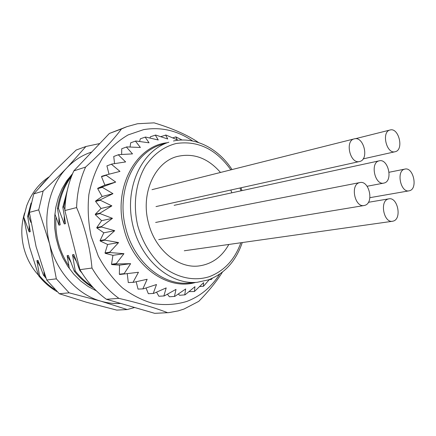 <?xml version="1.0" encoding="UTF-8"?>
<svg xmlns="http://www.w3.org/2000/svg" width="436" height="436" viewBox="0 0 436 436"><rect width="100%" height="100%" fill="white"/><g stroke="black" fill="none" stroke-linecap="round" stroke-linejoin="round"><path stroke-width="0.65" d="M38.493 275.225C31.501 267.562 26.629 258.494 23.866 248.013C20.895 236.04 21.135 224.366 24.585 213.002M26.667 205.825L23.713 217.357L26.667 205.825C31.457 193.311 38.837 183.709 48.81 177.016M23.713 217.357L29.528 246.95L38.711 275.814L39.529 275.705C44.025 281.209 49.121 285.809 54.805 289.509M80.3 270.298L79.75 270.369L73.858 254.526L72.545 254.744L75.237 270.969L74.24 271.099L68.425 255.42L67.133 255.632L69.389 268.68M43.927 272.364L44.325 275.067L43.442 275.181L38.046 260.417L36.907 260.603L39.529 275.705M23.844 217.319L29.185 231.914L30.307 231.663L27.637 216.332L28.498 216.109L30.967 222.551M54.86 213.896L58.947 225.156L60.212 224.867L57.481 208.555L58.446 208.299L64.272 223.946L65.564 223.652L62.822 207.16L63.809 206.904L64.893 209.623M63.809 206.904L66.256 195.824M67.362 190.134L62.822 207.16M58.446 208.299C60.293 196.086 64.653 185.425 71.537 176.308M72.251 174.509C64.435 183.943 59.509 195.29 57.481 208.555M28.498 216.109L29.703 210.07M46.178 179.845L39.959 186.739M31.087 202.996L27.637 216.332M79.75 270.369L82.017 273.089M76.191 261.131L72.545 254.744M64.272 223.946L64.228 216.365M92.029 286.316C85.778 282.261 80.18 277.143 75.237 270.969M74.24 271.099C79.919 278.168 86.366 283.798 93.576 287.989M43.442 275.181L46.031 278.195M45.322 276.266L44.325 275.067M56.942 291.591C50.069 287.64 43.992 282.381 38.711 275.814M198.571 142.556C187.687 135.106 172.874 128.538 154.121 122.854L137.514 123.737L126.876 126.674L109.36 133.46L73.82 170.896C68.288 182.984 65.302 196.2 64.866 210.544L79.924 269.661C87.107 281.836 95.942 291.706 106.422 299.281L154.698 313.331L168.906 312.628L178.313 310.863L183.987 309.059L198.762 301.352C208.833 291.068 216.719 281.324 222.415 272.124M109.36 133.46L121.486 128.958C113.224 140.06 101.266 152.758 85.598 167.07C80.022 179.409 77.025 192.908 76.611 207.574C84.998 227.156 90.121 247.316 91.985 268.042C99.283 280.506 108.248 290.61 118.87 298.355C139.264 303.14 155.543 307.936 167.707 312.748M126.876 126.674L121.486 128.958M192.63 140.975C177.256 130.5 160.911 126.718 143.597 129.639L128.135 134.909C118.379 140.572 109.823 148.311 102.465 158.126C96.034 168.972 91.506 181.109 88.873 194.538C87.478 208.392 88.23 222.311 91.135 236.307L98.285 256.128C104.858 268.423 112.897 279.002 122.391 287.858C132.479 295.483 143.106 300.786 154.273 303.756C165.457 305.331 176.253 304.573 186.657 301.483C200.304 296.306 211.307 287.193 219.662 274.151M160.731 136.67L165.969 135.051L177.272 139.836L175.855 136.882L182.095 140.011M149.853 138.005L150.475 136.73L155.657 135.051L167.729 138.991L165.62 135.018M139.536 141.487L140.376 138.779L145.515 137.029L158.246 139.978L155.309 135.084M130.713 142.795L135.798 140.997L130.713 142.795L130.042 147.025M121.748 148.731L126.772 146.905L121.748 148.731L121.639 154.475M113.736 156.475L118.696 154.644L113.736 156.475L114.559 163.625M106.918 165.871L111.812 164.056L106.918 165.871L109.027 174.215M101.512 176.689L101.67 176.302L106.34 174.907L106.182 175.299L101.512 176.689L104.88 185.109L115.698 182.074L106.182 175.299M119.355 274.195L124.178 273.634L124.467 273.95L119.638 274.511L119.355 274.195L119.524 265.137L111.763 264.592L111.518 264.227L112.924 255.349L105.212 253.316L105.016 252.913L107.632 244.471L100.198 241.004L100.057 240.568L103.823 232.802L96.868 227.995L96.787 227.543L101.61 220.687L95.326 214.675L95.304 214.223L101.048 208.468L95.609 201.437L95.648 200.991L102.155 196.494L97.697 188.652L97.8 188.232L104.88 185.109M128.282 282.555L133.476 282.326L128.282 282.555L127.252 273.617M138.038 289.106L143.302 288.866L138.038 289.106L136.174 281.727M148.333 293.695L153.657 293.428L148.333 293.695L146.044 287.973M158.884 296.257L164.252 295.946L158.884 296.257L156.557 292.169M169.402 296.774L174.809 296.404L169.402 296.774L167.413 294.202M188.968 291.646L194.44 291.499L194.93 286.67L185.06 294.84L179.632 295.286L178.313 294.028M106.422 299.281L118.87 298.355M79.924 269.661L91.985 268.042M64.866 210.544L76.611 207.574M73.82 170.896L85.598 167.07M97.8 188.232L102.46 186.935L102.356 187.36L97.697 188.652M95.648 200.991L100.313 199.797L100.269 200.244L95.609 201.437M95.304 214.223L99.975 213.139L99.991 213.596L95.326 214.675M96.787 227.543L101.468 226.573L101.555 227.031L96.868 227.995M100.057 240.568L104.765 239.713L104.913 240.149L100.198 241.004M105.016 252.913L109.763 252.166L109.959 252.569L105.212 253.316M111.518 264.227L116.303 263.578L116.548 263.944L111.763 264.592M194.44 291.499L203.601 282.653L203.394 286.278L203.683 286.07L209.384 279.514M199.65 286.588L203.394 286.278M209.28 279.634L211.395 279.438L212.31 278.299M172.77 137.885L175.855 136.882M135.798 140.997L149.052 142.812L145.177 137.133M126.772 146.905L140.397 147.477L135.482 141.166M118.696 154.644L132.511 153.892L126.484 147.139M111.812 164.056L125.633 161.925L118.445 154.938M106.34 174.907L119.971 171.397L111.605 164.399M102.46 186.935L115.698 182.074M100.313 199.797L112.968 193.671L102.356 187.36M99.975 213.139L111.872 205.868L100.269 200.244M101.468 226.573L112.461 218.327L99.991 213.596M104.765 239.713L114.723 230.682L101.555 227.031M109.763 252.166L118.592 242.58L104.913 240.149M116.303 263.578L123.955 253.676L109.959 252.569M124.178 273.634L130.642 263.666L116.548 263.944M133.154 282.07L138.457 272.271L124.467 273.95M142.959 288.676L147.155 279.28L133.476 282.326M153.298 293.308L156.491 284.528L143.302 288.866M163.892 295.897L166.192 287.907L153.657 293.428M174.455 296.42L176.002 289.379L164.252 295.946M184.717 294.921L185.66 288.948L174.809 296.404M211.395 279.438L211.471 278.675M119.524 265.137L130.642 263.666M112.924 255.349L123.955 253.676M107.632 244.471L118.592 242.58M103.823 232.802L114.723 230.682M231.854 192.81L230.818 190.02L231.854 192.81M220.496 172.465C207.819 157.974 193.306 152.671 176.956 156.551C154.807 162.246 140.545 193.41 148.387 222.605C154.824 249.714 178.286 268.908 199.154 265.922C211.989 264.047 221.88 256.897 228.824 244.46C221.88 256.897 211.989 264.047 199.154 265.922C178.286 268.908 154.824 249.714 148.387 222.605C140.545 193.41 154.807 162.246 176.956 156.551C193.306 152.671 207.819 157.974 220.496 172.465M101.61 220.687L112.461 218.327M101.048 208.468L111.872 205.868M102.155 196.494L112.968 193.671M58.904 217.782L58.947 225.156M67.133 255.632L70.686 261.845M29.152 225.641L29.185 231.914M36.907 260.603L39.954 265.911M134.648 307.494L127.203 309.555L101.038 301.222C107.621 303.102 114.183 303.843 120.728 303.445M91.729 152.028C82.508 154.982 74.289 160.175 67.073 167.609C60.01 174.967 52.026 182.788 43.126 191.072L38.706 209.88L49.617 244.007L56.348 278.838L69.122 292.834L101.038 301.222C77.603 294.752 56.576 272.01 49.617 244.007C42.276 216.12 49.666 185.365 67.073 167.609L85.919 146.496L76.169 150.033L53.41 172.187L33.774 193.911L29.381 212.381L36.074 246.629L46.712 280.016L59.318 293.739L86.557 302.257L116.772 310.11L127.203 309.555M96.411 290.872L88.317 286.615L80.725 281.035L73.82 274.233L67.771 266.341L62.719 257.545L58.789 248.03L56.086 238.023L54.674 227.75L54.582 217.46L55.803 207.389L58.299 197.764L62.005 188.804L66.817 180.706L72.61 173.637M55.993 216.883C54.805 234.791 59.149 251.245 69.019 266.249M43.126 191.072L33.774 193.911M56.348 278.838L46.712 280.016M38.706 209.88L29.381 212.381M69.122 292.834L59.318 293.739M85.919 146.496L99.79 143.542M393.474 221.03L392.536 221.265C383.805 223.128 379.505 201.209 388.165 199.018L388.863 198.843C397.578 196.821 402.09 218.534 393.474 221.03M409.687 190.685L409.072 190.837C400.657 192.914 396.073 171.092 404.526 169.184L404.924 169.086C413.323 166.874 418.086 188.488 409.687 190.685M395.31 151.684L395.098 151.739C386.416 154.284 381.184 131.634 390.089 129.999L390.1 129.993C398.777 127.328 404.161 149.782 395.31 151.684M359.776 161.456L359.526 161.522C350.092 164.241 344.636 140.659 354.294 138.866L354.31 138.861C363.738 135.988 369.379 159.369 359.776 161.456M384.301 182.978L383.778 183.109C374.846 185.42 369.951 162.792 378.977 160.895L379.255 160.824C388.171 158.35 393.272 180.771 384.301 182.978M364.883 205.329L364.12 205.52C354.795 207.71 350.059 184.815 359.4 182.679L359.896 182.559C369.21 180.182 374.181 202.871 364.883 205.329M195.551 282.435C167.647 290.867 132.811 266.347 123.884 228.54C112.848 188.02 135.841 145.875 167.195 142.746M197.268 282.283L189.415 282.986C163.184 286.087 133.874 262.074 125.759 228.132C115.9 191.502 133.721 152.447 161.331 144.632L168.841 142.218C142.289 150.289 124.745 186.406 132.233 222.567C139.438 258.782 169.675 285.204 197.268 282.283L208.479 279.841C224.709 273.541 235.969 261.11 242.263 242.552M173.468 141.002L173.621 140.959C195.148 136.381 218.387 148.436 232.039 169.566M230.857 169.86C216.06 149.112 197.808 140.327 176.111 143.515C163.914 146.654 153.739 154.082 145.597 165.8C135.814 182.063 132.762 204.348 137.711 225.57C142.321 241.588 150.098 254.798 161.037 265.202C175.844 277.678 193.742 281.634 209.318 276.675C224.202 270.996 234.715 259.687 240.857 242.754M240.972 190.832L240.007 187.987M241.975 190.614L241.021 187.763M184.286 250.771L392.536 221.265M368.404 202.304L388.863 198.843M369.902 197.672L409.072 190.837M389.081 172.269L404.924 169.086M363.144 158.889L395.098 151.739M355.362 138.713L390.089 129.999M156.001 206.588L359.526 161.522M151.99 189.665L354.294 138.866M367.101 186.259L383.778 183.109M174.122 205.34L379.255 160.824M158.726 239.615L364.12 205.52M155.641 222.453L359.896 182.559"/></g></svg>
